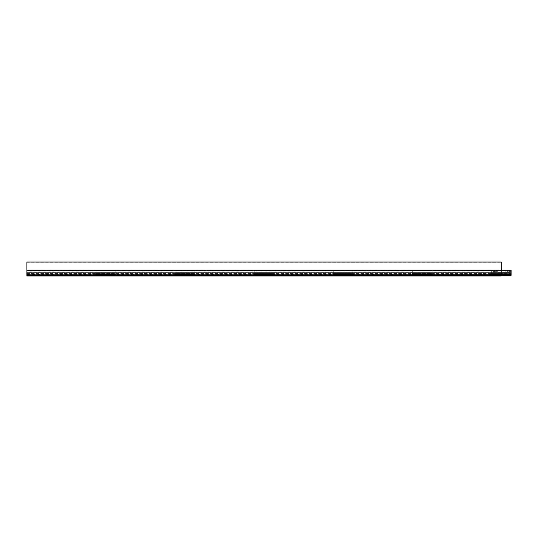 <?xml version="1.0" encoding="UTF-8"?>
<svg xmlns="http://www.w3.org/2000/svg" width="538" height="538" viewBox="0 0 538 538"><rect width="100%" height="100%" fill="white"/><g stroke="black" fill="none" stroke-linecap="round" stroke-linejoin="round"><path stroke-width="0.4" stroke-dasharray="2.69 2.02" d="M501.221 270.237L26.9 270.237L26.9 274.878L26.9 262.033L501.221 262.033L501.221 275.967L26.9 275.967L26.9 274.071L501.221 274.071L501.221 274.878L491.335 274.878L491.335 274.071L511.1 274.071L511.1 274.878L491.335 274.878L491.335 270.237L491.335 275.375L501.221 275.375L501.221 270.237L501.221 274.878L26.9 274.878L501.221 274.878L26.9 274.878L501.221 274.683L26.9 274.878L501.221 274.582L26.9 274.582L26.9 274.185L501.221 274.185L26.9 274.185L26.9 272.658L501.221 272.658L26.9 272.658L26.9 272.067L501.221 272.067L26.9 272.067L26.9 272.705L501.221 272.705L26.9 272.705L26.9 270.627L501.221 270.627L26.9 270.627L26.9 270.237L511.1 270.237L511.1 272.605L492.129 272.605L492.129 270.627L511.1 270.627L511.1 272.605L492.129 272.605L492.129 270.627L511.1 270.627L491.335 270.627L511.1 270.627L491.335 270.627L511.1 270.627L511.1 271.078L491.335 271.078L511.1 271.078L511.1 270.627L511.1 272.658L491.335 272.658L511.1 272.658L491.335 272.658L511.1 272.658L511.1 272.067L491.335 272.067L511.1 272.067L511.1 274.185L491.335 274.185L511.1 274.185L511.1 274.582L491.335 274.582L511.1 274.582L511.1 275.375L491.335 275.375L491.335 273.196L491.335 275.375L511.1 275.375L491.335 275.375M96.073 274.878L115.831 274.878L96.073 274.878L96.073 274.071L115.831 274.071L115.831 274.878L96.073 274.878L96.073 270.237L96.073 275.375L115.831 275.375L96.073 275.375L96.073 273.196L96.073 275.375L115.831 275.375L115.831 274.582L96.073 274.582L115.831 274.582L115.831 274.185L96.073 274.185L115.831 274.185L115.831 272.658L96.073 272.658L115.831 272.658L115.831 270.627L96.073 270.627L115.831 270.627L115.831 270.237L96.073 270.237L115.831 270.237L115.831 273.102L96.073 273.102L115.831 273.102L115.831 274.878M175.126 274.878L194.891 274.878L175.126 274.878L175.126 274.071L194.891 274.071L194.891 274.878L175.126 274.878L175.126 270.237L175.126 275.375L194.891 275.375L175.126 275.375L175.126 273.196L175.126 275.375L194.891 275.375L194.891 274.582L175.126 274.582L194.891 274.582L194.891 274.185L175.126 274.185L194.891 274.185L194.891 272.658L175.126 272.658L194.891 272.658L194.891 270.627L175.126 270.627L194.891 270.627L194.891 270.237L175.126 270.237L194.891 270.237L194.891 273.102L175.126 273.102L194.891 273.102L194.891 274.878M254.178 274.878L273.943 274.878L254.178 274.878L254.178 274.071L273.943 274.071L273.943 274.878L254.178 274.878L254.178 270.237L254.178 275.375L273.943 275.375L254.178 275.375L254.178 273.196L254.178 275.375L273.943 275.375L273.943 274.582L254.178 274.582L273.943 274.582L273.943 274.185L254.178 274.185L273.943 274.185L273.943 272.658L254.178 272.658L273.943 272.658L273.943 270.627L254.178 270.627L273.943 270.627L273.943 270.237L254.178 270.237L273.943 270.237L273.943 273.102L254.178 273.102L273.943 273.102L273.943 274.878M333.23 274.878L352.995 274.878L333.23 274.878L333.23 274.071L352.995 274.071L352.995 274.878L333.23 274.878L333.23 270.237L333.23 275.375L352.995 275.375L333.23 275.375L333.23 273.196L333.23 275.375L352.995 275.375L352.995 274.582L333.23 274.582L352.995 274.582L352.995 274.185L333.23 274.185L352.995 274.185L352.995 272.658L333.23 272.658L352.995 272.658L352.995 270.627L333.23 270.627L352.995 270.627L352.995 270.237L333.23 270.237L352.995 270.237L352.995 273.102L333.23 273.102L352.995 273.102L352.995 274.878M412.283 274.878L432.048 274.878L412.283 274.878L412.283 274.071L432.048 274.071L432.048 274.878L412.283 274.878L412.283 270.237L412.283 275.375L432.048 275.375L412.283 275.375L412.283 273.196L412.283 275.375L432.048 275.375L432.048 274.582L412.283 274.582L432.048 274.582L432.048 274.185L412.283 274.185L432.048 274.185L432.048 272.658L412.283 272.658L432.048 272.658L432.048 270.627L412.283 270.627L432.048 270.627L432.048 270.237L412.283 270.237L432.048 270.237L432.048 273.102L412.283 273.102L432.048 273.102L432.048 274.878M26.9 262.228L501.221 262.228L26.9 262.228L26.9 274.683L501.221 274.683L26.9 274.683L26.9 262.228M501.221 273.102L511.1 273.102M26.9 271.078L501.221 271.078L26.9 271.078L26.9 270.627L501.221 270.627L26.9 270.627L26.9 271.078M96.073 275.369L115.831 275.369M175.126 275.369L194.891 275.369M254.178 275.369L273.943 275.369M333.23 275.369L352.995 275.369M412.283 275.369L432.048 275.369M491.335 275.369L26.9 275.369L26.9 273.479L501.221 273.472L26.9 273.479L26.9 275.369M26.9 273.243L501.221 273.243M26.9 275.375L501.221 275.375M26.9 274.878L501.221 274.878L26.9 274.878L26.9 274.071L501.221 274.071M510.428 271.616A0.417 0.417 0 0 1 510.011 272.033A0.417 0.417 0 0 1 509.6 271.616A0.417 0.417 0 0 1 510.011 271.206A0.417 0.417 0 0 1 510.428 271.616A0.417 0.417 0 0 0 510.011 271.206A0.417 0.417 0 0 0 509.6 271.616A0.417 0.417 0 0 0 510.011 272.033A0.417 0.417 0 0 0 510.428 271.616M508.726 271.616A0.545 0.545 0 0 1 508.188 272.161A0.545 0.545 0 0 1 507.643 271.616A0.545 0.545 0 0 1 508.188 271.078A0.545 0.545 0 0 1 508.726 271.616A0.545 0.545 0 0 0 508.188 271.078A0.545 0.545 0 0 0 507.643 271.616A0.545 0.545 0 0 0 508.188 272.161A0.545 0.545 0 0 0 508.726 271.616M506.904 271.616A0.545 0.545 0 0 1 506.359 272.161A0.545 0.545 0 0 1 505.814 271.616A0.545 0.545 0 0 1 506.359 271.078A0.545 0.545 0 0 1 506.904 271.616A0.545 0.545 0 0 0 506.359 271.078A0.545 0.545 0 0 0 505.814 271.616A0.545 0.545 0 0 0 506.359 272.161A0.545 0.545 0 0 0 506.904 271.616M493.628 271.616A0.417 0.417 0 0 1 493.212 272.033A0.417 0.417 0 0 1 492.801 271.616A0.417 0.417 0 0 1 493.212 271.206A0.417 0.417 0 0 1 493.628 271.616A0.417 0.417 0 0 0 493.212 271.206A0.417 0.417 0 0 0 492.801 271.616A0.417 0.417 0 0 0 493.212 272.033A0.417 0.417 0 0 0 493.628 271.616M495.585 271.616A0.545 0.545 0 0 1 495.041 272.161A0.545 0.545 0 0 1 494.496 271.616A0.545 0.545 0 0 1 495.041 271.078A0.545 0.545 0 0 1 495.585 271.616A0.545 0.545 0 0 0 495.041 271.078A0.545 0.545 0 0 0 494.496 271.616A0.545 0.545 0 0 0 495.041 272.161A0.545 0.545 0 0 0 495.585 271.616M497.415 271.616A0.545 0.545 0 0 1 496.87 272.161A0.545 0.545 0 0 1 496.325 271.616A0.545 0.545 0 0 1 496.87 271.078A0.545 0.545 0 0 1 497.415 271.616A0.545 0.545 0 0 0 496.87 271.078A0.545 0.545 0 0 0 496.325 271.616A0.545 0.545 0 0 0 496.87 272.161A0.545 0.545 0 0 0 497.415 271.616M511.1 273.196L491.335 273.479L511.1 273.479L511.1 275.375L511.1 273.196L491.335 273.196M491.335 274.878L511.1 274.878L511.1 274.071M432.048 271.078L412.283 271.078L432.048 271.078L432.048 270.627L412.283 270.627L432.048 270.627L432.048 271.078M432.048 272.067L412.283 272.067L432.048 272.067L432.048 272.658L412.283 272.658L432.048 272.658L432.048 272.067M432.048 275.375L432.048 273.196L412.283 273.479L432.048 273.479L432.048 275.375L412.283 275.375M432.048 273.196L412.283 273.196M352.995 271.078L333.23 271.078L352.995 271.078L352.995 270.627L333.23 270.627L352.995 270.627L352.995 271.078M352.995 272.067L333.23 272.067L352.995 272.067L352.995 272.658L333.23 272.658L352.995 272.658L352.995 272.067M352.995 275.375L352.995 273.196L333.23 273.479L352.995 273.479L352.995 275.375L333.23 275.375M352.995 273.196L333.23 273.196M273.943 271.078L254.178 271.078L273.943 271.078L273.943 270.627L254.178 270.627L273.943 270.627L273.943 271.078M273.943 272.067L254.178 272.067L273.943 272.067L273.943 272.658L254.178 272.658L273.943 272.658L273.943 272.067M273.943 275.375L273.943 273.196L254.178 273.479L273.943 273.479L273.943 275.375L254.178 275.375M273.943 273.196L254.178 273.196M194.891 271.078L175.126 271.078L194.891 271.078L194.891 270.627L175.126 270.627L194.891 270.627L194.891 271.078M194.891 272.067L175.126 272.067L194.891 272.067L194.891 272.658L175.126 272.658L194.891 272.658L194.891 272.067M194.891 275.375L194.891 273.196L175.126 273.479L194.891 273.479L194.891 275.375L175.126 275.375M194.891 273.196L175.126 273.196M115.831 271.078L96.073 271.078L115.831 271.078L115.831 270.627L96.073 270.627L115.831 270.627L115.831 271.078M115.831 272.067L96.073 272.067L115.831 272.067L115.831 272.658L96.073 272.658L115.831 272.658L115.831 272.067M115.831 275.375L115.831 273.196L96.073 273.479L115.831 273.479L115.831 275.375L96.073 275.375M115.831 273.196L96.073 273.196"/><path stroke-width="0.81" d="M501.221 274.071L501.221 262.033L26.9 262.033L26.9 274.878L96.073 274.878M115.831 274.878L175.126 274.878M194.891 274.878L254.178 274.878M273.943 274.878L333.23 274.878M352.995 274.878L412.283 274.878M432.048 274.878L491.335 274.878M501.221 270.237L511.1 270.237L511.1 274.071L491.335 274.071L491.335 275.375L432.048 275.375L432.048 274.071L412.283 274.071L412.283 275.375L352.995 275.375L352.995 274.071L333.23 274.071L333.23 275.375L273.943 275.375L273.943 274.071L254.178 274.071L254.178 275.375L194.891 275.375L194.891 274.071L175.126 274.071L175.126 275.375L115.831 275.375L115.831 274.071L96.073 274.071L96.073 275.375L26.9 275.375L26.9 275.967L501.221 275.967L501.221 275.375M26.9 275.375L96.073 275.369M115.831 275.369L175.126 275.369M194.891 275.369L254.178 275.369M273.943 275.369L333.23 275.369M352.995 275.369L412.283 275.369M432.048 275.369L491.335 275.369M26.9 275.369L26.9 274.878M511.1 273.102L501.221 273.102M511.1 274.071L511.1 275.375L491.335 275.375M432.048 275.375L412.283 275.375M352.995 275.375L333.23 275.375M273.943 275.375L254.178 275.375M194.891 275.375L175.126 275.375M115.831 275.375L96.073 275.375"/></g></svg>
